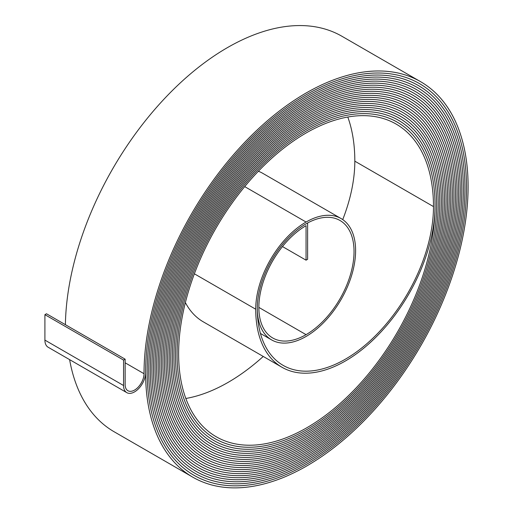<?xml version="1.0" encoding="UTF-8"?>
<svg xmlns="http://www.w3.org/2000/svg" width="513" height="513" viewBox="0 0 513 513"><rect width="100%" height="100%" fill="white"/><g stroke="black" fill="none" stroke-linecap="round" stroke-linejoin="round"><path stroke-width="0.77" d="M282.477 246.561L306.056 260.174L307.627 259.27L307.627 222.969A68.966 39.815 120 0 0 261.309 283.606A68.966 39.815 120 0 0 271.576 339.882A68.966 39.815 120 0 0 306.056 336.47A70.076 40.456 120 0 0 351.835 274.712A70.076 40.456 120 0 0 341.094 218.557A70.076 40.456 120 0 0 306.056 222.033A71.192 41.104 120 0 0 255.718 309.217A126.807 73.212 120 0 0 281.983 367.27A126.807 73.212 120 0 0 345.384 360.992A126.807 73.212 120 0 0 435.056 205.681A182.429 105.325 120 0 0 397.274 122.171A182.429 105.325 120 0 0 256.692 171.041A182.429 105.325 120 0 0 177.062 354.63A183.545 105.973 120 0 0 215.069 438.66A183.545 105.973 120 0 0 306.845 429.567A183.545 105.967 120 0 0 436.627 204.77A184.654 106.614 120 0 0 398.383 120.241A184.654 106.614 120 0 0 256.09 169.713A184.654 106.614 120 0 0 175.484 355.541A185.77 107.255 120 0 0 213.959 440.584A185.77 107.255 120 0 0 306.845 431.382A185.77 107.255 120 0 0 438.198 203.866A186.879 107.897 120 0 0 399.499 118.317A186.879 107.897 120 0 0 255.487 168.379A186.879 107.897 120 0 0 173.913 356.452A187.995 108.538 120 0 0 212.844 442.514A187.995 108.538 120 0 0 306.845 433.203A187.995 108.538 120 0 0 439.776 202.956A189.105 109.179 120 0 0 400.608 116.387A189.105 109.179 120 0 0 254.884 167.052A189.105 109.179 120 0 0 172.342 357.356A190.22 109.827 120 0 0 211.734 444.438A190.22 109.827 120 0 0 306.845 435.018A190.214 109.82 120 0 0 441.347 202.051A191.33 110.462 120 0 0 401.724 114.463A191.33 110.462 120 0 0 254.281 165.718A191.33 110.462 120 0 0 170.765 358.266A192.446 111.109 120 0 0 210.619 446.368A192.439 111.109 120 0 0 306.845 436.832A192.439 111.109 120 0 0 442.918 201.141A193.555 111.751 120 0 0 402.833 112.533A193.555 111.751 120 0 0 253.679 164.391A193.555 111.751 120 0 0 169.194 359.177A194.671 112.392 120 0 0 209.509 448.291A194.671 112.392 120 0 0 306.845 438.653A194.664 112.392 120 0 0 444.495 200.23A195.78 113.033 120 0 0 403.943 110.609A195.78 113.033 120 0 0 253.076 163.057A195.78 113.033 120 0 0 167.623 360.081A196.896 113.681 120 0 0 208.393 450.222A196.896 113.681 120 0 0 306.845 440.468A196.889 113.674 120 0 0 446.066 199.326A198.005 114.316 120 0 0 405.058 108.679A198.005 114.316 120 0 0 252.479 161.73A198.005 114.316 120 0 0 166.045 360.992A199.121 114.963 120 0 0 207.284 452.145A199.121 114.963 120 0 0 306.845 442.283A199.115 114.963 120 0 0 447.637 198.416A200.23 115.605 120 0 0 406.168 106.755A200.23 115.605 120 0 0 251.877 160.396A200.23 115.605 120 0 0 164.474 361.902A201.346 116.246 120 0 0 206.168 454.076A201.346 116.246 120 0 0 306.845 444.104A201.34 116.246 120 0 0 449.215 197.505A202.455 116.887 120 0 0 407.284 104.825A202.455 116.887 120 0 0 251.274 159.068A202.455 116.887 120 0 0 162.903 362.806A203.571 117.535 120 0 0 205.059 455.999A203.571 117.535 120 0 0 306.845 445.919A203.565 117.528 120 0 0 450.786 196.601A204.681 118.17 120 0 0 408.393 102.901A204.681 118.17 120 0 0 250.671 157.735A204.681 118.17 120 0 0 161.326 363.717A205.796 118.817 120 0 0 203.95 457.929A205.796 118.817 120 0 0 306.845 447.734A205.79 118.811 120 0 0 452.357 195.69A206.906 119.458 120 0 0 409.509 100.971A206.906 119.458 120 0 0 250.068 156.401A206.906 119.458 120 0 0 159.748 364.628A208.021 120.1 120 0 0 202.834 459.853A208.021 120.1 120 0 0 306.845 449.555A208.015 120.1 120 0 0 453.934 194.78A209.131 120.741 120 0 0 410.618 99.047A209.131 120.741 120 0 0 249.465 155.073A209.131 120.741 120 0 0 158.177 365.532A210.247 121.389 120 0 0 201.724 461.783A210.247 121.389 120 0 0 306.845 451.369A210.24 121.382 120 0 0 455.506 193.876A211.35 122.023 120 0 0 411.734 97.117A211.35 122.023 120 0 0 248.863 153.746A211.35 122.023 120 0 0 156.606 366.442A212.472 122.671 120 0 0 200.609 463.707A212.472 122.671 120 0 0 306.845 453.184A212.465 122.665 120 0 0 457.077 192.965A213.575 123.312 120 0 0 412.843 95.194A213.575 123.312 120 0 0 248.26 152.412A213.575 123.312 120 0 0 155.035 367.346A214.697 123.954 120 0 0 199.499 465.637A214.697 123.954 120 0 0 306.845 454.999A214.691 123.954 120 0 0 458.654 192.054A215.8 124.595 120 0 0 413.959 93.27A215.8 124.595 120 0 0 247.664 151.085A215.8 124.595 120 0 0 153.464 368.257A216.922 125.236 120 0 0 198.384 467.561A216.922 125.236 120 0 0 306.845 456.82A216.916 125.236 120 0 0 460.225 191.15A218.025 125.877 120 0 0 415.068 91.34A218.025 125.877 120 0 0 247.061 149.751A218.025 125.877 120 0 0 151.886 369.168A219.147 126.525 120 0 0 197.274 469.491A219.147 126.525 120 0 0 306.845 458.635A219.141 126.519 120 0 0 461.796 190.24A220.25 127.166 120 0 0 416.184 89.416A220.25 127.166 120 0 0 246.458 148.424A220.25 127.166 120 0 0 150.315 370.072A221.366 127.808 120 0 0 196.158 471.415A221.366 127.808 120 0 0 306.845 460.45A221.366 127.808 120 0 0 463.374 189.335A222.475 128.449 120 0 0 417.293 87.486A222.475 128.449 120 0 0 245.855 147.09A222.475 128.449 120 0 0 148.744 370.982A223.591 129.09 120 0 0 195.049 473.339A223.591 129.09 120 0 0 306.845 462.271A223.591 129.09 120 0 0 464.945 188.425A224.7 129.731 120 0 0 418.409 85.562A224.7 129.731 120 0 0 245.252 145.763A224.7 129.731 120 0 0 147.167 371.893A225.816 130.379 120 0 0 193.933 475.269A225.816 130.379 120 0 0 306.845 464.085A225.816 130.373 120 0 0 466.516 187.514A226.926 131.014 120 0 0 419.519 83.632A226.926 131.014 120 0 0 244.65 144.429A226.926 131.014 120 0 0 145.596 372.797A228.041 131.661 120 0 0 192.824 477.193A228.041 131.661 120 0 0 306.845 465.9A228.041 131.661 120 0 0 468.093 186.61A229.151 132.303 120 0 0 420.634 81.708A229.151 132.303 120 0 0 244.047 143.095A229.151 132.303 120 0 0 144.025 373.708A13.351 7.708 -60 0 1 134.579 390.06A13.351 7.708 -60 0 1 127.904 390.72A13.351 7.708 -60 0 1 125.14 384.609L125.14 359.177L46.478 313.764L44.907 314.674L44.907 340.106A15.576 8.99 -60 0 0 48.132 347.23L126.794 392.644A15.576 8.99 -60 0 1 123.569 385.519L123.569 360.088L125.14 359.177M306.056 260.174L306.056 225.662A66.741 38.533 120 0 0 262.451 284.478A66.741 38.533 120 0 0 272.685 337.958A66.741 38.533 120 0 0 306.056 334.656A67.857 39.18 120 0 0 350.385 274.859A67.857 39.18 120 0 0 339.984 220.481A67.857 39.18 120 0 0 306.056 223.841A68.966 39.822 120 0 0 257.289 308.313A124.588 71.929 120 0 0 283.093 365.346A124.588 71.929 120 0 0 345.384 359.177A124.588 71.929 120 0 0 433.485 206.585A180.21 104.043 120 0 0 396.158 124.088A180.21 104.043 120 0 0 257.289 172.368A180.21 104.043 120 0 0 178.627 353.726A181.32 104.684 120 0 0 216.185 436.736A181.32 104.684 120 0 0 306.845 427.752A181.32 104.684 120 0 0 435.056 205.681A182.436 105.332 120 0 0 397.274 122.165A182.436 105.332 120 0 0 256.692 171.041A182.436 105.332 120 0 0 177.056 354.637A183.545 105.967 120 0 0 215.075 438.653A183.545 105.967 120 0 0 306.845 429.567A183.545 105.973 120 0 0 436.634 204.77A184.661 106.614 120 0 0 398.383 120.234A184.661 106.614 120 0 0 256.09 169.707A184.661 106.614 120 0 0 175.484 355.541A185.77 107.255 120 0 0 213.959 440.584A185.77 107.255 120 0 0 306.845 431.388A185.77 107.255 120 0 0 438.205 203.866A186.886 107.897 120 0 0 399.499 118.311A186.886 107.897 120 0 0 255.487 168.379A186.886 107.897 120 0 0 173.907 356.452A187.995 108.538 120 0 0 212.85 442.507A187.995 108.538 120 0 0 306.845 433.196A187.995 108.538 120 0 0 439.776 202.956A189.111 109.186 120 0 0 400.608 116.387A189.111 109.186 120 0 0 254.884 167.046A189.111 109.186 120 0 0 172.336 357.362A190.214 109.82 120 0 0 211.734 444.438A190.214 109.82 120 0 0 306.845 435.018A190.22 109.827 120 0 0 441.353 202.045A191.336 110.468 120 0 0 401.724 114.457A191.336 110.468 120 0 0 254.281 165.718A191.336 110.468 120 0 0 170.765 358.266A192.439 111.109 120 0 0 210.625 446.361A192.446 111.109 120 0 0 306.845 436.839A192.446 111.109 120 0 0 442.924 201.141A193.561 111.751 120 0 0 402.833 112.533A193.561 111.751 120 0 0 253.679 164.384A193.561 111.751 120 0 0 169.187 359.177A194.664 112.392 120 0 0 209.509 448.291A194.664 112.392 120 0 0 306.845 438.647A194.671 112.392 120 0 0 444.495 200.23A195.786 113.033 120 0 0 403.949 110.603A195.786 113.033 120 0 0 253.076 163.057A195.786 113.033 120 0 0 167.616 360.088A196.889 113.674 120 0 0 208.4 450.215A196.889 113.674 120 0 0 306.845 440.468A196.896 113.681 120 0 0 446.073 199.32A198.005 114.322 120 0 0 405.058 108.679A198.005 114.322 120 0 0 252.473 161.723A198.005 114.322 120 0 0 166.045 360.992A199.115 114.963 120 0 0 207.284 452.145A199.115 114.963 120 0 0 306.845 442.283A199.121 114.963 120 0 0 447.644 198.416A200.23 115.605 120 0 0 406.174 106.749A200.23 115.605 120 0 0 251.877 160.396A200.23 115.605 120 0 0 164.468 361.902A201.34 116.246 120 0 0 206.175 454.069A201.34 116.246 120 0 0 306.845 444.098A201.346 116.246 120 0 0 449.215 197.505A202.455 116.887 120 0 0 407.284 104.825A202.455 116.887 120 0 0 251.274 159.062A202.455 116.887 120 0 0 162.897 362.813A203.565 117.528 120 0 0 205.059 455.999A203.565 117.528 120 0 0 306.845 445.912A203.571 117.535 120 0 0 450.792 196.594A204.681 118.176 120 0 0 408.399 102.895A204.681 118.176 120 0 0 250.671 157.735A204.681 118.176 120 0 0 161.326 363.717A205.79 118.811 120 0 0 203.95 457.923A205.79 118.811 120 0 0 306.845 447.734A205.796 118.817 120 0 0 452.363 195.69A206.906 119.458 120 0 0 409.509 100.971A206.906 119.458 120 0 0 250.068 156.407A206.906 119.458 120 0 0 159.755 364.628A208.015 120.1 120 0 0 202.834 459.853A208.015 120.1 120 0 0 306.845 449.548A208.021 120.1 120 0 0 453.934 194.78A209.131 120.741 120 0 0 410.624 99.041A209.131 120.741 120 0 0 249.465 155.073A209.131 120.741 120 0 0 158.184 365.532A210.24 121.382 120 0 0 201.724 461.777A210.24 121.382 120 0 0 306.845 451.363A210.247 121.389 120 0 0 455.512 193.869A211.356 122.03 120 0 0 411.734 97.117A211.356 122.03 120 0 0 248.863 153.74A211.356 122.03 120 0 0 156.606 366.442A212.465 122.665 120 0 0 200.609 463.707A212.465 122.665 120 0 0 306.845 453.184A212.472 122.671 120 0 0 457.083 192.965A213.581 123.312 120 0 0 412.85 95.187A213.581 123.312 120 0 0 248.26 152.412A213.581 123.312 120 0 0 155.029 367.353A214.691 123.954 120 0 0 199.499 465.631A214.691 123.954 120 0 0 306.845 454.999A214.697 123.954 120 0 0 458.654 192.054A215.806 124.595 120 0 0 413.959 93.263A215.806 124.595 120 0 0 247.657 151.078A215.806 124.595 120 0 0 153.458 368.257A216.916 125.236 120 0 0 198.39 467.555A216.916 125.236 120 0 0 306.845 456.814A216.922 125.236 120 0 0 460.232 191.15A218.031 125.884 120 0 0 415.075 91.333A218.031 125.884 120 0 0 247.054 149.751A218.031 125.884 120 0 0 151.886 369.168A219.141 126.519 120 0 0 197.274 469.485A219.141 126.519 120 0 0 306.845 458.628A219.147 126.525 120 0 0 461.803 190.24A220.257 127.166 120 0 0 416.184 89.409A220.257 127.166 120 0 0 246.458 148.417A220.257 127.166 120 0 0 150.309 370.078A221.366 127.808 120 0 0 196.165 471.409A221.366 127.808 120 0 0 306.845 460.45A221.366 127.808 120 0 0 463.374 189.329A222.482 128.449 120 0 0 417.293 87.486A222.482 128.449 120 0 0 245.855 147.09A222.482 128.449 120 0 0 148.738 370.982A223.591 129.09 120 0 0 195.049 473.339A223.591 129.09 120 0 0 306.845 462.264A223.591 129.09 120 0 0 464.945 188.425A224.707 129.738 120 0 0 418.409 85.556A224.707 129.738 120 0 0 245.252 145.756A224.707 129.738 120 0 0 147.167 371.893A225.816 130.373 120 0 0 193.94 475.262A225.816 130.373 120 0 0 306.845 464.079A225.816 130.379 120 0 0 466.522 187.514A226.932 131.02 120 0 0 419.519 83.632A226.932 131.02 120 0 0 244.65 144.429A226.932 131.02 120 0 0 145.589 372.804A15.576 8.99 -60 0 1 134.579 391.874A15.576 8.99 -60 0 1 126.794 392.644M185.828 398.479A181.32 104.684 120 0 0 228.182 382.339A181.32 104.684 120 0 0 263.246 356.452M341.094 218.557L262.438 173.144A70.076 40.456 120 0 0 258.334 171.278M342.729 219.596A124.588 71.929 120 0 0 354.823 161.172A180.21 104.043 120 0 0 347.795 117.035M420.634 81.708L341.972 36.295A229.151 132.303 120 0 0 166.828 96.175A229.151 132.303 120 0 0 65.395 324.684M69.614 359.632A228.041 131.661 120 0 0 114.168 431.779L192.824 477.193M185.379 302.567A126.807 73.212 120 0 0 203.321 321.856L281.983 367.27M123.569 360.088L44.907 314.674M306.056 334.656L258.86 307.409M306.056 222.033L244.707 186.61M123.569 385.519L44.907 340.106M433.485 206.585L354.823 161.172M255.718 309.217L194.369 273.801M144.025 373.708L125.14 362.806M271.576 339.882L260.437 333.45M397.274 122.171L396.632 121.799M215.075 438.653L214.434 438.288M398.383 120.241L397.742 119.869M213.959 440.584L213.318 440.212M399.499 118.317L398.851 117.945M212.85 442.507L212.202 442.135M400.608 116.387L399.96 116.015M211.734 444.438L211.087 444.059M401.724 114.463L401.07 114.085M210.625 446.361L209.971 445.983M402.833 112.533L402.179 112.155M209.509 448.291L208.855 447.913M403.943 110.609L403.289 110.224M208.4 450.215L207.739 449.837M405.058 108.679L404.391 108.294M207.284 452.145L206.617 451.761M406.168 106.755L405.501 106.371M206.175 454.069L205.501 453.684M407.284 104.825L406.61 104.44M205.059 455.999L204.386 455.608M408.393 102.901L407.72 102.51M203.95 457.923L203.27 457.532M409.509 100.971L408.829 100.58M202.834 459.853L202.154 459.456M410.618 99.047L409.938 98.656M201.724 461.777L201.038 461.379M411.734 97.117L411.048 96.726M200.609 463.707L199.923 463.31M412.843 95.194L412.157 94.796M199.499 465.631L198.807 465.233M413.959 93.27L413.266 92.866M198.39 467.555L197.691 467.157M415.068 91.34L414.376 90.936M197.274 469.485L196.575 469.081M416.184 89.416L415.479 89.012M196.165 471.409L195.459 471.005M417.293 87.486L416.588 87.082M195.049 473.339L194.344 472.928M418.409 85.562L417.697 85.152M193.94 475.262L193.228 474.852M419.519 83.632L418.807 83.221"/></g></svg>
